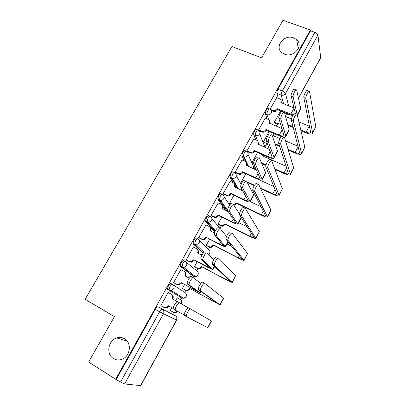 <?xml version="1.0" encoding="UTF-8"?>
<svg xmlns="http://www.w3.org/2000/svg" width="406" height="406" viewBox="0 0 406 406"><rect width="100%" height="100%" fill="white"/><g stroke="black" fill="none" stroke-linecap="round" stroke-linejoin="round"><path stroke-width="0.61" d="M124.576 338.797C132.011 342.765 130.387 356.387 122.013 359.264C118.983 360.381 116.136 360.152 113.472 358.569C105.834 354.296 108.097 340.355 116.684 337.97C119.481 337.097 122.115 337.371 124.576 338.797M293.634 37.844L296.639 39.646C303.982 45.705 293.634 58.104 284.464 54.171L282.023 52.805C273.938 46.989 284.144 33.916 293.634 37.844M172.428 284.373L170.951 283.561C170.281 283.368 169.409 284.154 168.343 285.925L167.419 289.128L169.17 290.341L168.947 289.975L169.875 286.768C170.941 284.997 171.809 284.205 172.474 284.398C174.062 285.504 174.438 287.001 173.601 288.899L171.352 290.63L169.17 290.341L181.802 298.024L183.857 298.303L185.958 296.684C186.73 294.903 186.369 293.492 184.872 292.447L172.839 284.631M185.126 261.357L183.73 260.616C183.101 260.358 182.264 261.099 181.213 262.834L180.279 266.133L181.995 267.285L182.746 263.651C183.796 261.911 184.634 261.17 185.258 261.428C186.846 262.499 187.227 263.966 186.41 265.839L183.959 267.6L181.995 267.285L193.728 276.385L195.575 276.684L197.869 275.035C198.63 273.279 198.26 271.893 196.763 270.883L186.161 262.169M197.646 238.672L196.331 237.997C195.743 237.672 194.936 238.363 193.906 240.073L192.962 243.473L194.641 244.554L195.438 240.859C196.468 239.149 197.275 238.459 197.859 238.779C199.447 239.819 199.843 241.255 199.036 243.098L196.357 244.879L194.641 244.554L203.355 252.958M209.993 216.302L208.755 215.693C208.207 215.307 207.425 215.951 206.415 217.626L205.583 221.382L207.116 222.143L207.948 218.387C208.963 216.708 209.74 216.063 210.283 216.449C211.876 217.454 212.277 218.859 211.485 220.676L208.552 222.463L207.116 222.143L215.043 231.506M222.168 194.251L221.006 193.698C220.499 193.251 219.747 193.845 218.753 195.494L217.789 199.102L219.413 200.041L220.291 196.225C221.285 194.581 222.031 193.977 222.539 194.423C224.132 195.398 224.543 196.778 223.767 198.564C223.021 199.767 221.95 200.361 220.554 200.341L219.413 200.041L227.193 211.166M234.181 172.504L233.09 172.002C232.623 171.494 231.897 172.048 230.918 173.666L229.943 177.386L231.537 178.244L232.455 174.372C233.435 172.753 234.155 172.2 234.622 172.707C236.221 173.646 236.637 175.001 235.876 176.762C235.054 178.056 233.886 178.635 232.369 178.493L231.537 178.244L237.495 188.48M246.031 151.057L245.011 150.606C244.574 150.042 243.879 150.55 242.92 152.138C242.072 153.767 241.743 155.046 241.93 155.97L243.463 156.65C243.28 155.731 243.61 154.453 244.458 152.818C245.417 151.23 246.112 150.717 246.543 151.281C248.142 152.194 248.568 153.519 247.817 155.254C246.904 156.645 245.635 157.203 244.011 156.924L243.498 156.746L248.193 166.414M257.724 129.905L256.765 129.499C256.369 128.875 255.699 129.347 254.755 130.905C253.887 132.584 253.557 133.899 253.755 134.848L255.288 135.502C255.095 134.559 255.43 133.244 256.293 131.564C257.237 130.001 257.906 129.529 258.297 130.148C259.901 131.031 260.332 132.331 259.596 134.041C258.586 135.533 257.216 136.056 255.486 135.614L257.379 140.669M269.305 109.021L268.351 108.63C267.975 108.016 267.336 108.458 266.432 109.96C265.554 111.66 265.214 113.005 265.407 113.984L266.94 114.619C266.752 113.639 267.097 112.295 267.97 110.589C268.879 109.087 269.513 108.646 269.883 109.26L270.097 109.392C271.548 110.285 271.924 111.528 271.218 113.112C270.147 114.659 268.721 115.162 266.94 114.619L268.615 119.592M172.667 314.219L173.682 312.381M180.624 299.78L182.05 297.197M184.725 292.35L185.821 290.356M192.713 277.856L193.571 276.298M193.586 276.273L194.027 275.471M196.621 270.766L197.803 268.63M208.364 249.467L209.623 247.188M219.956 228.446L221.285 226.025M241.062 190.15L241.758 188.897M252.963 168.561L253.537 167.531M253.826 166.998L254.516 165.744M255.141 164.618L255.602 163.78M264.834 147.038L266.767 143.531M276.283 126.261L277.379 124.277M157.99 306.829L175.443 315.797L157.99 306.829C157.274 306.703 156.376 307.545 155.29 309.347L159.604 311.818C160.69 310.006 161.583 309.159 162.288 309.281C163.872 310.423 164.242 311.96 163.395 313.894L124.576 383.944L120.582 382.041L159.604 311.818L176.519 320.131L176.899 317.949M88.625 362.061L115.664 379.24L310.412 29.978L282.957 20.3L261.616 57.819L231.922 46.528L85.169 299.288L114.436 316.66L88.625 362.061M176.651 320.187L140.715 385.629L124.576 383.944M115.664 379.24L120.582 382.041M278.288 98.293L276.892 93.37L281.221 95.095C281.074 94.065 281.434 92.705 282.297 91.015L314.889 32.363C316.609 33.074 317.624 33.962 317.923 35.043L320.72 57.789L298.481 98.298M314.889 32.363L310.539 30.831L310.412 29.978M265.285 118.146L258.581 129.935L258.759 130.397M253.74 138.923L246.934 150.87L247.401 151.656M242.042 159.979L235.13 172.093L235.637 172.814M245.803 173.773L240.925 182.599L241.392 183.253M230.187 181.33L223.163 193.601L223.711 194.261M233.897 195.322L229.527 203.223L230.035 203.817M218.179 202.975L211.029 215.408L211.622 216.002M221.823 217.164L217.976 224.122L218.524 224.655M206.02 224.929L198.727 237.52L199.366 238.043M209.582 239.317L206.273 245.295L206.862 245.767M201.523 254.572L201.28 254.339L200.94 254.958M193.728 247.213L193.469 246.97L186.252 259.942L186.938 260.393M197.169 261.779L194.418 266.757L195.042 267.163M189.8 276.263L189.353 275.923L188.359 277.719M181.396 269.883L180.924 269.523L173.601 282.683L174.336 283.058M184.578 284.555L182.395 288.504L183.065 288.844M177.879 298.232L177.255 297.811M177.909 298.177L177.265 297.791L175.6 300.805M168.876 292.873L168.185 292.416M168.906 292.817L168.196 292.396L160.771 305.743L161.512 306.119L160.791 305.708M182.766 297.634L181.802 298.024L167.648 289.493M192.378 275.659L180.472 266.468M203.061 253.319L193.114 243.767M214.779 232.176L205.583 221.382M225.736 210.455L217.88 199.31M236.028 187.795L234.612 185.385M233.003 182.639L230.009 177.539M244.412 161.045L241.971 156.066M255.785 139.806L253.765 134.883M267.087 118.897L265.407 113.984M280.556 111.117L274.253 122.297M276.679 97.653L270.071 109.28M171.804 307.672L170.215 310.544L170.89 310.889L170.231 310.514M180.563 297.273L181.386 296.791M192.738 275.618L193.474 275.04M204.675 254.232L205.35 253.623M116.289 379.316L155.29 309.347M310.539 30.831L277.948 89.295C277.085 90.98 276.73 92.34 276.892 93.37M269.142 131.544L263.286 142.141M257.551 152.514L252.177 162.238M297.324 115.274L300.506 109.442L300.689 108.407L296.715 90.249C296.182 88.056 292.533 94.826 293.147 96.872L291.173 96.09C290.544 94.04 294.193 87.28 294.741 89.472L296.02 89.975M294.056 108.097L280.856 102.53C281.52 101.069 281.206 99.886 279.917 98.983L276.567 97.607M281.201 100.987L281.317 102.957M270.081 109.265L273.04 110.478C274.811 111.005 276.227 110.508 277.283 108.975L277.653 109.666L281.911 111.401M284.428 112.432L292.599 115.68M277.653 109.666L277.547 109.864C276.491 111.386 275.08 111.883 273.314 111.356L271.279 110.518M293.015 114.913L277.389 108.778M291.173 96.09L295.406 113.71M297.319 115.248L293.147 96.872M312.569 133.3L315.822 126.728L309.514 91.604C309.062 89.386 305.363 96.293 305.896 98.374L303.861 97.572C303.318 95.491 307.012 88.589 307.479 90.812L308.839 91.345M274.263 122.277L277.095 123.46L280.267 123.043M303.861 97.572L310.661 132.589C309.981 133.219 308.448 133.066 306.063 132.133L300.77 129.935M293.051 126.738L287.793 124.556M309.651 126.362L298.892 121.952M291.452 118.902L285.565 116.486M281.627 111.559L280.455 111.077M288.016 125.363L293.264 127.54M300.958 130.732L306.236 132.924C309.448 134.188 311.514 134.396 312.437 133.544L312.595 132.726L305.896 98.374M280.51 123.85L277.349 124.266L277.095 123.46M274.502 123.079L277.349 124.266M285.753 136.446L289.026 130.453L289.158 129.504L284.484 112.569C283.961 110.275 280.135 117.217 280.835 119.197L278.861 118.379C278.146 116.395 281.972 109.463 282.51 111.762L283.758 112.274M281.947 128.631L269.432 123.145C270.147 121.511 269.741 120.252 268.224 119.374L265.169 118.1M269.767 121.384L269.904 123.591M258.597 129.915L261.631 131.204C263.382 131.706 264.773 131.199 265.813 129.681L266.219 130.311L279.516 135.944L283.728 137.137M266.219 130.311L266.108 130.509C265.077 132.021 263.687 132.529 261.941 132.026L259.363 130.93M278.866 118.39L283.86 134.995L283.774 135.69C283.114 136.264 281.607 136.071 279.252 135.122L265.925 129.478M284.296 137.152L285.611 136.705L285.728 135.782L280.84 119.207M274.045 157.868L277.384 151.758L277.471 150.895L272.056 135.147C271.477 132.995 267.655 139.776 268.325 141.775L266.351 140.923C265.666 138.923 269.488 132.153 270.081 134.31M269.477 149.342L257.856 144.039C258.592 142.333 258.16 141.034 256.567 140.146L253.613 138.867M258.165 142.034L258.338 144.5M246.95 150.844L250.304 152.291C251.959 152.626 253.253 152.083 254.186 150.662L254.633 151.235L267.924 157.076C271.091 158.416 273.091 158.756 273.923 158.096L273.989 157.259L268.351 141.867M254.633 151.235L254.521 151.433C253.588 152.849 252.299 153.392 250.649 153.057L247.269 151.595M266.377 141.014L272.076 157.071C271.457 157.558 269.975 157.305 267.625 156.315L254.298 150.459M301.551 153.767L304.82 147.16L297.116 114.406C296.679 112.076 292.802 119.166 293.421 121.171L291.391 120.338C290.752 118.324 294.629 111.244 295.086 113.578L296.41 114.116M280.033 138.593L273.558 135.837L273.893 133.559M263.301 142.115L267.336 143.582M291.396 120.349L299.648 153.021C299.009 153.57 297.496 153.361 295.116 152.382L288.103 149.372M279.46 145.658L275.009 143.744M298.131 146.287L285.565 140.943M273.979 133.929L274.091 136.066M275.268 144.5L279.709 146.409M288.331 150.118L295.319 153.123C298.532 154.442 300.567 154.727 301.435 153.986L301.551 153.24L293.426 121.181M267.615 144.338L266.417 144.094L266.133 143.338M290.386 174.504L293.675 167.866L284.52 137.472C284.022 135.294 280.155 142.217 280.744 144.242L278.714 143.369C278.105 141.339 281.977 134.432 282.49 136.614M286.286 166.374L262.515 155.904L262.926 154.879M244.473 158.756L245.011 158.995M252.197 162.207L253.628 162.847M278.739 143.465L288.488 173.722C287.89 174.194 286.403 173.92 284.022 172.9L274.735 168.769M266.031 164.897L261.489 162.872M263.271 155.031L263.058 156.143M261.789 163.577L265.91 165.415M274.999 169.464L284.261 173.585C287.468 174.961 289.473 175.331 290.285 174.697L290.361 174.022L280.769 144.333M262.18 179.589L265.585 173.357L265.615 172.586L259.439 158.046C258.784 156.082 254.988 162.689 255.623 164.689L253.648 163.806C252.999 161.801 256.8 155.204 257.465 157.173M256.551 170.18L246.122 165.222C246.868 163.486 246.447 162.161 244.859 161.243L241.9 159.918M246.381 162.943L246.609 165.699M235.15 172.058L238.824 173.636C240.367 173.819 241.56 173.25 242.402 171.931L242.884 172.443L256.171 178.503C259.332 179.899 261.302 180.325 262.073 179.782L262.088 179.036L255.678 164.861M242.884 172.443L242.773 172.646C241.935 173.961 240.743 174.529 239.21 174.347L235.49 172.743M253.704 163.978L260.21 178.747C259.642 179.153 258.186 178.833 255.836 177.798L242.514 171.728M261.175 206.821L250.147 201.615L253.618 195.256L253.598 194.575L246.63 181.284C245.909 179.508 242.133 185.958 242.732 187.958L240.758 187.039C240.144 185.034 243.925 178.594 244.661 180.371M242.966 191.043L234.226 186.689C234.988 184.933 234.572 183.578 232.983 182.629L230.029 181.254M234.414 184.121L234.714 187.181M223.183 193.56L227.177 195.245C228.598 195.301 229.694 194.718 230.456 193.495L244.255 200.219C247.416 201.675 249.35 202.193 250.055 201.772L250.02 201.117L242.818 188.201M230.978 193.941L230.867 194.149C230.106 195.367 229.02 195.951 227.599 195.895L223.544 194.18M240.844 187.283L248.183 200.731C247.66 201.041 246.229 200.66 243.884 199.579L230.567 193.286M239.489 213.911L233.633 204.868C232.841 203.274 229.08 209.587 229.644 211.577L227.67 210.623C227.091 208.623 230.857 202.325 231.664 203.924M228.339 211.719L222.163 208.456C222.94 206.674 222.534 205.289 220.945 204.309L217.997 202.888M222.244 205.568C223.087 206.573 223.224 207.705 222.655 208.963M211.054 215.363L215.347 217.129L218.458 215.144L218.91 215.738L232.176 222.244C235.328 223.757 237.226 224.371 237.87 224.076L229.766 211.891M218.91 215.738L215.804 217.712L211.419 215.901M227.791 210.932L235.982 223.021C235.51 223.239 234.105 222.787 231.765 221.666L218.458 215.144M240.408 215.332L240.159 214.947M279.074 195.519L282.378 188.846L271.731 160.872C271.152 158.888 267.315 165.638 267.869 167.663L265.839 166.754C265.265 164.724 269.107 157.99 269.701 159.974M240.946 182.558L241.793 182.954M247.528 182.994L248 182.274L248.34 182.923L254.252 185.654M265.889 166.932L277.181 194.702C276.623 195.088 275.161 194.748 272.786 193.692L260.337 187.958M254.486 185.263L248 182.274M274.025 186.582L257.871 179.213M260.647 188.597L273.055 194.322C276.258 195.748 278.232 196.205 278.983 195.687L279.018 195.088L267.924 167.835M248.34 182.923L247.868 183.644M267.61 216.819L270.929 210.11L258.744 184.623C258.094 182.837 254.278 189.424 254.801 191.449L252.765 190.505C252.233 188.475 256.049 181.898 256.714 183.695M229.552 203.183L230.912 203.832M233.602 204.827L236.622 202.944L236.997 203.538L261.703 215.332C264.9 216.814 266.843 217.357 267.534 216.961L254.877 191.698M252.847 190.754L265.717 215.967C265.209 216.261 263.768 215.86 261.393 214.759L236.622 202.944M236.997 203.538L233.988 205.416M229.872 203.741L230.562 204.071M255.988 238.408L259.322 231.664L245.564 208.745C244.833 207.146 241.037 213.586 241.524 215.606L239.494 214.627C238.992 212.602 242.793 206.172 243.534 207.776M218.007 224.071L222.118 225.782L225.091 223.889L225.503 224.427L250.197 236.622C253.39 238.165 255.298 238.799 255.927 238.52L241.636 215.926M239.606 214.947L254.1 237.515C253.638 237.723 252.222 237.251 249.852 236.109L225.091 223.889M247.381 226.903L238.652 222.64M225.503 224.427L222.539 226.315L221.255 226.01L220.834 225.477M218.326 224.559L221.255 226.01M226.563 236.414L220.443 228.811C219.575 227.396 215.825 233.582 216.352 235.566L216.515 235.937L214.541 234.947L214.383 234.572C213.84 232.582 217.591 226.411 218.469 227.827M214.5 233.095L209.938 230.527C210.724 228.715 210.328 227.304 208.745 226.294L205.796 224.817M209.872 227.294C210.912 228.37 211.095 229.618 210.43 231.05M198.757 237.464L201.706 238.972L203.325 239.291L206.182 237.307L219.925 244.574C223.077 246.153 224.934 246.858 225.513 246.691L216.515 235.937M206.669 237.835L203.827 239.814L202.208 239.494L199.102 237.911M214.541 234.947L223.615 245.63C223.188 245.752 221.808 245.229 219.473 244.062L206.182 237.307M244.209 260.292L247.564 253.511L232.176 233.232C231.369 231.826 227.588 238.139 228.04 240.149L228.187 240.53L226.162 239.51L226.01 239.124C225.543 237.114 229.329 230.811 230.146 232.227M206.304 245.244L209.131 246.691L210.684 247.005L213.409 245.107L238.535 258.201C241.722 259.804 243.595 260.53 244.163 260.373L228.187 240.53M226.162 239.51L242.326 259.358C241.91 259.475 240.519 258.937 238.155 257.749L213.409 245.107M231.801 246.371L227.01 243.95M213.86 245.594L211.14 247.482L209.592 247.173L209.131 246.691M206.608 245.64L209.592 247.173M213.698 259.673L207.045 253.116C206.111 251.882 202.366 257.957 202.858 259.926L203.056 260.353L200.889 258.896C200.386 256.922 204.132 250.857 205.076 252.096M201.792 255.399L197.539 252.902C198.341 251.065 197.95 249.624 196.367 248.584L193.423 247.056M197.286 249.325C198.539 250.426 198.798 251.781 198.057 253.39L198.026 253.44M186.288 259.881L189.232 261.439L191.109 261.753L193.728 259.779L207.507 267.224L212.977 269.63L203.056 260.353M194.261 260.246L191.647 262.21L189.775 261.895L186.542 260.185M201.092 259.322L211.064 268.564L193.728 259.779M232.262 282.474L235.637 275.659L218.58 258.104C217.702 256.881 213.926 263.083 214.348 265.077L214.53 265.514L212.505 264.453L212.318 264.017C211.886 262.017 215.662 255.826 216.55 257.059M194.449 266.696L197.27 268.193L199.072 268.498L201.574 266.615L226.715 280.074L232.237 282.53L214.53 265.514M212.505 264.453L230.39 281.505L226.294 279.683L201.574 266.615M202.071 254.856L201.234 254.42M202.056 267.041L199.564 268.919L197.27 268.193M194.667 266.965L197.768 268.61M200.853 283.469L193.449 277.795C192.439 276.735 188.699 282.718 189.155 284.672L189.394 285.144L187.186 283.601C186.719 281.642 190.46 275.669 191.48 276.735L193.332 277.734M189.287 278.222L184.842 275.821L184.963 275.598C185.781 273.73 185.395 272.264 183.822 271.188L180.878 269.604M184.481 271.67C185.978 272.761 186.324 274.207 185.527 276.014L185.451 276.151M173.641 282.612L176.58 284.225L178.691 284.52L181.101 282.571L200.265 292.899L189.394 285.144M181.675 282.972L179.274 284.91L177.168 284.616L173.611 282.662M187.43 284.073L198.336 291.823L181.101 282.571M220.159 304.967L223.726 298.339L204.771 283.368C203.817 282.322 200.046 288.433 200.432 290.412L200.655 290.894L198.63 289.793L198.407 289.305C198.006 287.326 201.782 281.226 202.746 282.277L204.66 283.307M182.436 288.438L185.253 289.985L187.273 290.275L189.572 288.412L220.143 304.992L200.655 290.894M198.63 289.793L218.286 303.957L189.572 288.412M190.764 276.78L189.308 275.999M190.094 288.778L187.805 290.63L185.253 289.985M182.406 288.483L185.791 290.341M179.635 302.856C178.559 301.968 174.819 307.87 175.24 309.808L175.524 310.321L173.271 308.697C172.839 306.753 176.585 300.861 177.671 301.76L188.343 307.87M177.249 301.729L172.21 298.618C173.042 296.72 172.667 295.218 171.093 294.106L168.155 292.472M171.241 294.193L171.702 294.472C173.271 295.578 173.641 297.075 172.819 298.963L172.697 299.181M168.901 306.033L166.693 307.926L164.384 307.657M160.817 305.662L163.75 307.332L166.064 307.601L168.292 305.688L173.255 308.494M184.263 314.904L175.524 310.321M190.744 309.027C189.714 308.164 185.943 314.193 186.298 316.152L186.562 316.675L184.542 315.528L184.273 315.005C183.908 313.041 187.684 307.022 188.719 307.895L211.516 321.019L207.882 327.769L186.562 316.675M170.256 310.473L173.073 312.072L175.29 312.336L177.041 311.118M181.147 303.724C181.913 301.922 181.543 300.491 180.041 299.435L177.224 297.867M180.183 299.516L180.594 299.765C182.096 300.816 182.461 302.242 181.695 304.043M177.605 311.412L175.859 312.625L173.646 312.366M140.512 385.695L176.519 320.131C177.3 318.319 176.945 316.873 175.443 315.797M284.733 113.472L286.387 114.147L286.108 113.117M283.601 103.88L281.221 95.095C283.007 95.613 284.433 95.105 285.489 93.578L288.651 105.915M293.147 107.727L293.721 106.692M298.435 98.1L320.826 57.332M317.923 35.043L285.489 93.578C285.093 92.634 284.027 91.776 282.297 91.015L277.948 89.295M192.287 275.613L193.829 276.435M199.153 240.098L208.496 249.599C209.993 250.583 210.374 251.938 209.628 253.669L208.689 254.735M211.815 218.347L220.072 228.593M224.168 196.869L229.649 205.086M236.246 175.631L241.154 184.466M248.086 154.61L253.917 167.191L255.486 169.703M259.058 144.815L258.226 142.76M259.713 133.802L264.91 147.246L265.56 147.642M269.975 123.622L269.65 122.653M221.382 229.979L220.448 228.817M286.854 114.416L286.387 114.147L288.691 114.167M280.856 102.53L280.932 102.804M294.066 108.133L290.726 114.218M273.04 110.478L273.314 111.356M277.283 108.975L277.547 109.864M300.689 108.407L297.309 114.599M306.063 132.133L309.265 126.21M312.595 132.726L315.822 126.728M269.432 123.145L269.528 123.434M282.256 129.656L279.252 135.122M261.55 131.174L261.86 131.996M265.813 129.681L266.108 130.509M289.158 129.504L285.728 135.782M257.856 144.039L257.977 144.348M270.274 151.484L267.625 156.315M249.908 152.148L250.253 152.915M254.186 150.662L254.521 151.433M277.471 150.895L273.989 157.259M273.756 135.924L273.664 135.65M295.116 152.382L298.222 146.637M301.551 153.24L304.82 147.16M262.743 156L262.621 155.706M284.022 172.9L286.768 167.825M290.361 174.022L293.675 167.866M246.122 165.222L246.28 165.552M258.13 173.621L255.836 177.798M238.104 173.408L238.489 174.118M242.402 171.931L242.773 172.646M265.615 172.586L262.088 179.036M234.226 186.689L234.44 187.054M245.808 196.078L243.884 199.579M226.137 194.961L226.558 195.611M230.456 193.495L230.867 194.149M253.598 194.575L250.02 201.117M222.163 208.456L222.458 208.867M233.308 218.854L231.765 221.666M214.003 216.814L214.469 217.403M218.342 215.358L218.793 215.946M241.159 217.332L237.779 223.513M272.786 193.692L275.156 189.308M248.233 183.121L247.893 182.467M279.018 195.088L282.378 188.846M261.393 214.759L263.382 211.079M236.886 203.741L236.51 203.142M267.524 216.434L270.929 210.11M249.852 236.109L251.446 233.161M225.391 224.63L224.98 224.087M255.871 238.073L259.322 231.664M209.938 230.527L210.359 231.014M220.625 241.966L219.473 244.062M201.706 238.972L202.208 239.494M206.06 237.52L206.552 238.053M227.888 241.611L225.366 246.229M238.155 257.749L239.342 255.547M213.744 245.797L213.297 245.315M244.062 260.007L247.564 253.511M197.539 252.902L198.057 253.39M207.76 265.412L207.009 266.778M189.232 261.439L189.775 261.895M193.606 259.997L194.139 260.464M214.414 266.265L212.774 269.269M226.294 279.683L227.071 278.252M201.944 267.25L201.457 266.823M232.09 282.246L235.637 275.659M184.963 275.598L185.527 276.014M194.702 289.204L194.367 289.813M176.58 284.225L177.168 284.616M180.98 282.794L181.553 283.19M200.731 291.3L200.001 292.64M214.277 301.917L214.622 301.277M189.983 288.986L189.455 288.625M219.95 304.794L223.549 298.111M172.21 298.618L172.819 298.963M168.17 305.911L168.789 306.241M207.639 327.657L211.287 320.882M296.639 39.646L298.324 48.563M253.755 134.848L255.486 135.614L257.653 140.968M241.93 155.97L244.011 156.924L248.716 166.648M229.943 177.386L232.369 178.493L238.398 188.907M217.789 199.102L220.554 200.341L227.654 210.547M205.461 221.133L208.552 222.463L215.444 230.654M192.962 243.473L196.357 244.879L204.015 252.324M180.279 266.133L183.959 267.6L195.575 276.684C197.473 276.354 198.372 275.222 198.27 273.289M167.419 289.128L171.352 290.63L183.857 298.303C185.72 297.857 186.557 296.664 186.359 294.726M259.241 144.896L258.541 143.156M227.989 211.029L227.73 210.653M208.796 254.841L210.019 252.101M284.753 113.543L286.408 114.218L289.047 114.314M293.274 107.778L293.766 106.885M116.684 337.97L127.078 340.989M280.835 119.197L278.861 118.379M261.631 131.204L261.941 132.026M268.325 141.775L266.351 140.923M250.304 152.291L250.649 153.057M293.421 121.171L291.391 120.338M266.493 144.125L266.209 143.369M280.744 144.242L278.714 143.369M255.623 164.689L253.648 163.806M238.824 173.636L239.21 174.347M242.732 187.958L240.758 187.039M227.177 195.245L227.599 195.895M229.644 211.577L227.67 210.623M215.347 217.129L215.804 217.712M241.372 217.662L237.941 223.939M267.869 167.663L265.839 166.754M254.801 191.449L252.765 190.505M241.524 215.606L239.494 214.627M222.539 226.315L222.118 225.782M216.352 235.566L214.383 234.572M203.325 239.291L203.827 239.814M228.126 241.905L225.569 246.594M228.04 240.149L226.01 239.124M211.14 247.482L210.684 247.005M202.858 259.926L200.889 258.896M191.109 261.753L191.647 262.21M214.678 266.514L213.013 269.569M214.348 265.077L212.318 264.017M199.564 268.919L199.072 268.498M189.155 284.672L187.186 283.601M178.691 284.52L179.274 284.91M201.026 291.508L200.28 292.873M200.432 290.412L198.407 289.305M187.805 290.63L187.273 290.275M175.24 309.808L173.271 308.697M166.064 307.601L166.693 307.926M186.298 316.152L184.273 315.005M175.859 312.625L175.29 312.336"/></g></svg>
